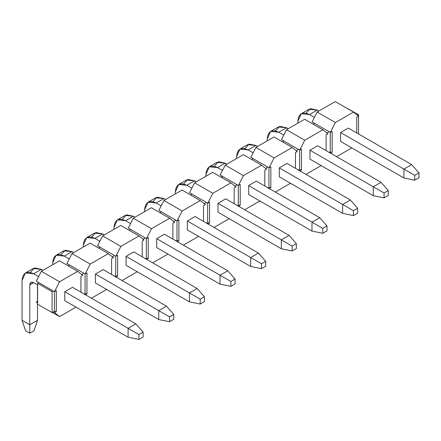 <?xml version="1.0" encoding="UTF-8"?>
<svg xmlns="http://www.w3.org/2000/svg" width="441" height="441" viewBox="0 0 441 441"><rect width="100%" height="100%" fill="white"/><g stroke="black" fill="none" stroke-linecap="round" stroke-linejoin="round"><path stroke-width="0.66" d="M143.127 336.99L143.127 332.117L138.904 334.554L138.904 339.432L143.127 336.99L138.904 339.432L128.105 337.233L128.105 328.319L138.904 334.554L143.127 332.117L143.127 336.99M135.828 323.859L143.127 332.117L135.828 323.859L128.105 328.319L135.828 323.859L72.484 287.289L135.828 323.859M43.042 270.289L41.355 269.319L33.632 273.773L38.599 276.639L33.632 273.773C26.647 270.592 22.789 272.819 22.05 280.459L22.05 320.309L29.773 324.769L29.773 284.919C30.016 282.372 31.305 281.628 33.632 282.692L37.617 284.991L33.632 282.692L29.773 284.919L29.773 333.198L25.55 330.756L22.05 320.309L22.05 280.459L25.44 272.962L33.632 273.773L41.355 269.319L43.042 270.289M64.761 291.749L128.105 328.319L64.761 291.749L64.761 300.663L128.105 337.233L138.904 339.432L138.904 334.554L128.105 328.319L128.105 337.233L64.761 300.663L64.761 291.749L72.484 287.289L64.761 291.749M37.496 284.919L37.496 301.363L37.496 284.919M37.496 303.022L37.496 320.309L29.773 324.769L37.496 320.309L37.496 303.022M30.269 272.411L34.607 267.924L41.355 269.319L33.163 268.503L25.44 272.962M33.996 330.756L29.773 333.198L33.996 330.756L37.496 320.309L33.996 330.756M33.632 282.692L30.903 282.422L29.773 284.919L33.632 282.692M22.05 320.309L25.55 330.756L29.773 333.198L29.773 324.769L22.05 320.309M173.776 319.295L173.776 314.422L169.553 316.858L169.553 321.737L173.776 319.295L169.553 321.737L158.754 319.543L158.754 310.624L169.553 316.858L173.776 314.422L173.776 319.295M166.477 306.164L173.776 314.422L166.477 306.164L158.754 310.624L166.477 306.164L103.133 269.594L166.477 306.164M73.691 252.599L72.004 251.624L64.281 256.083L69.248 258.95L64.281 256.083C57.297 252.897 53.433 255.13 52.7 262.77L52.7 264.716L52.7 262.77L56.09 255.267L64.281 256.083L72.004 251.624L73.691 252.599M95.41 274.054L158.754 310.624L95.41 274.054L95.41 282.968L158.754 319.543L169.553 321.737L169.553 316.858L158.754 310.624L158.754 319.543L95.41 282.968L95.41 274.054L103.133 269.594L95.41 274.054M60.919 254.716L65.251 250.229L72.004 251.624L63.813 250.813L56.09 255.267M204.42 301.605L204.42 296.727L200.197 299.163L200.197 304.042L204.42 301.605L200.197 304.042L189.398 301.848L189.398 292.929L200.197 299.163L204.42 296.727L204.42 301.605M197.121 288.475L204.42 296.727L197.121 288.475L189.398 292.929L197.121 288.475L133.777 251.899L197.121 288.475M104.335 234.904L102.648 233.928L94.925 238.388L99.892 241.255L94.925 238.388C87.941 235.207 84.082 237.434 83.343 245.075L83.343 247.026L83.343 245.075L86.734 237.578L94.925 238.388L102.648 233.928L104.335 234.904M126.054 256.359L189.398 292.929L126.054 256.359L126.054 265.278L189.398 301.848L200.197 304.042L200.197 299.163L189.398 292.929L189.398 301.848L126.054 265.278L126.054 256.359L133.777 251.899L126.054 256.359M91.563 237.021L95.901 232.539L102.648 233.928L94.457 233.118L86.734 237.578M235.07 283.91L235.07 279.032L230.847 281.474L230.847 286.347L235.07 283.91L230.847 286.347L220.048 284.153L220.048 275.239L230.847 281.474L235.07 279.032L235.07 283.91M227.771 270.78L235.07 279.032L227.771 270.78L220.048 275.239L227.771 270.78L164.427 234.21L227.771 270.78M134.985 217.209L133.298 216.233L125.575 220.693L130.542 223.559L125.575 220.693C118.59 217.512 114.726 219.739 113.993 227.38L113.993 229.331L113.993 227.38L117.383 219.883L125.575 220.693L133.298 216.233L134.985 217.209M156.704 238.664L220.048 275.239L156.704 238.664L156.704 247.583L220.048 284.153L230.847 286.347L230.847 281.474L220.048 275.239L220.048 284.153L156.704 247.583L156.704 238.664L164.427 234.21L156.704 238.664M122.212 219.326L126.545 214.844L133.298 216.233L125.106 215.423L117.383 219.883M265.714 266.215L265.714 261.342L261.491 263.779L261.491 268.657L265.714 266.215L261.491 268.657L250.692 266.458L250.692 257.544L261.491 263.779L265.714 261.342L265.714 266.215M258.415 253.084L265.714 261.342L258.415 253.084L250.692 257.544L258.415 253.084L195.071 216.514L258.415 253.084M165.629 199.514L163.942 198.544L156.219 202.998L161.185 205.864L156.219 202.998C149.234 199.817 145.376 202.044 144.637 209.684L144.637 211.636L144.637 209.684L148.027 202.187L156.219 202.998L163.942 198.544L165.629 199.514M187.348 220.974L250.692 257.544L187.348 220.974L187.348 229.888L250.692 266.458L261.491 268.657L261.491 263.779L250.692 257.544L250.692 266.458L187.348 229.888L187.348 220.974L195.071 216.514L187.348 220.974M152.856 201.636L157.194 197.149L163.942 198.544L155.75 197.728L148.027 202.187M296.363 248.52L296.363 243.647L292.14 246.084L292.14 250.962L296.363 248.52L292.14 250.962L281.341 248.768L281.341 239.849L292.14 246.084L296.363 243.647L296.363 248.52M289.064 235.389L296.363 243.647L289.064 235.389L281.341 239.849L289.064 235.389L225.72 198.819L289.064 235.389M196.278 181.824L194.591 180.849L186.868 185.308L191.835 188.175L186.868 185.308C179.884 182.122 176.02 184.355 175.286 191.995L175.286 193.941L175.286 191.995L178.677 184.492L186.868 185.308L194.591 180.849L196.278 181.824M217.997 203.279L281.341 239.849L217.997 203.279L217.997 212.193L281.341 248.768L292.14 250.962L292.14 246.084L281.341 239.849L281.341 248.768L217.997 212.193L217.997 203.279L225.72 198.819L217.997 203.279M183.506 183.941L187.838 179.454L194.591 180.849L186.4 180.038L178.677 184.492M327.007 230.83L327.007 225.952L322.784 228.388L322.784 233.267L327.007 230.83L322.784 233.267L311.985 231.073L311.985 222.154L322.784 228.388L327.007 225.952L327.007 230.83M319.708 217.7L327.007 225.952L319.708 217.7L311.985 222.154L319.708 217.7L256.364 181.124L319.708 217.7M226.922 164.129L225.235 163.153L217.512 167.613L222.479 170.48L217.512 167.613C210.528 164.427 206.669 166.659 205.93 174.3L205.93 176.251L205.93 174.3L209.321 166.803L217.512 167.613L225.235 163.153L226.922 164.129M248.641 185.584L311.985 222.154L248.641 185.584L248.641 194.503L311.985 231.073L322.784 233.267L322.784 228.388L311.985 222.154L311.985 231.073L248.641 194.503L248.641 185.584L256.364 181.124L248.641 185.584M214.15 166.246L218.488 161.764L225.235 163.153L217.044 162.343L209.321 166.803M357.657 213.135L357.657 208.257L353.434 210.699L353.434 215.572L357.657 213.135L353.434 215.572L342.635 213.378L342.635 204.464L353.434 210.699L357.657 208.257L357.657 213.135M350.358 200.005L357.657 208.257L350.358 200.005L342.635 204.464L350.358 200.005L287.014 163.435L350.358 200.005M257.572 146.434L255.885 145.458L248.162 149.918L253.128 152.784L248.162 149.918C241.177 146.737 237.313 148.964 236.58 156.605L236.58 158.556L236.58 156.605L239.97 149.108L248.162 149.918L255.885 145.458L257.572 146.434M279.291 167.889L342.635 204.464L279.291 167.889L279.291 176.808L342.635 213.378L353.434 215.572L353.434 210.699L342.635 204.464L342.635 213.378L279.291 176.808L279.291 167.889L287.014 163.435L279.291 167.889M244.799 148.551L249.132 144.069L255.885 145.458L247.693 144.648L239.97 149.108M388.3 195.44L388.3 190.567L384.078 193.004L384.078 197.882L388.3 195.44L384.078 197.882L373.279 195.683L373.279 186.769L384.078 193.004L388.3 190.567L388.3 195.44M381.002 182.309L388.3 190.567L381.002 182.309L373.279 186.769L381.002 182.309L317.658 145.739L381.002 182.309M288.221 128.739L286.529 127.769L278.806 132.223L283.772 135.089L278.806 132.223C271.821 129.042 267.963 131.269 267.224 138.909L267.224 140.861L267.224 138.909L270.614 131.412L278.806 132.223L286.529 127.769L288.221 128.739M309.935 150.199L373.279 186.769L309.935 150.199L309.935 159.113L373.279 195.683L384.078 197.882L384.078 193.004L373.279 186.769L373.279 195.683L309.935 159.113L309.935 150.199L317.658 145.739L309.935 150.199M275.443 130.861L279.781 126.374L286.529 127.769L278.337 126.953L270.62 131.412M418.95 177.745L418.95 172.872L414.727 175.309L414.727 180.187L418.95 177.745L414.727 180.187L403.928 177.993L403.928 169.074L414.727 175.309L418.95 172.872L418.95 177.745M411.651 164.614L418.95 172.872L411.651 164.614L403.928 169.074L411.651 164.614L348.307 128.044L411.651 164.614M318.865 111.049L317.178 110.074L309.455 114.533L314.422 117.4L309.455 114.533C302.471 111.347 298.607 113.58 297.873 121.22L297.873 123.166L297.873 121.22L301.264 113.717L309.455 114.533L317.178 110.074L318.865 111.049M340.584 132.504L403.928 169.074L340.584 132.504L348.307 128.044L340.584 132.504L340.584 141.418L403.928 177.993L414.727 180.187L414.727 175.309L403.928 169.074L403.928 177.993L340.584 141.418L340.584 132.504M306.093 113.166L310.425 108.679L317.178 110.074L308.987 109.263L301.264 113.717M335.281 101.568L353.5 112.091L358.561 116.132L353.5 112.091L335.281 101.568L317.173 112.025L335.281 101.568M357.353 115.437L358.561 114.737L343.848 106.518L358.561 114.737L357.353 115.437M314.642 123.375L312.107 121.914L317.173 112.025L335.392 122.543L353.5 112.091L335.392 122.543L330.326 132.432L332.139 131.39L332.139 152.288L330.326 153.33L332.139 152.288L332.139 131.39L330.326 132.432L335.392 122.543L317.173 112.025L312.107 121.914L330.326 132.432L314.642 123.375L313.198 124.208L314.642 123.375M356.752 132.923L356.752 117.179L358.561 116.132L356.752 117.179L356.752 132.923M336.604 156.676L351.802 147.9L336.604 156.676M358.561 133.965L358.561 114.737L358.561 133.965M98.674 248.068L100.113 247.236L98.674 248.068M129.318 230.373L130.762 229.541L129.318 230.373M159.967 212.678L161.406 211.845L159.967 212.678M190.611 194.983L192.055 194.15L190.611 194.983M221.261 177.293L222.699 176.461L221.261 177.293M251.905 159.598L253.349 158.766L251.905 159.598M282.554 141.903L283.993 141.07L282.554 141.903M37.617 304.218L37.617 283.32L38.819 282.62L37.617 283.32L37.617 304.218L52.093 312.575L37.617 304.218M68.024 265.758L69.469 264.925L66.933 263.464L69.469 264.925L68.024 265.758M330.232 132.377L330.232 151.991L332.139 152.288L330.232 151.991L329.124 152.636L330.232 151.991L330.232 132.377M114.594 255.593L97.582 245.769L115.801 256.287L120.862 246.403L102.643 235.88L97.582 245.769L102.643 235.88L120.751 225.428L138.97 235.946L144.036 239.987L138.97 235.946L120.862 246.403L115.801 256.287L117.609 255.245L117.609 276.143L115.801 277.191L117.609 276.143L115.707 275.851L115.707 256.238L115.707 275.851L114.594 276.49L115.707 275.851L117.609 276.143L117.609 255.245L115.801 256.287L114.594 255.593L112.179 256.987L114.594 255.593M145.238 237.897L128.226 228.08L146.445 238.598L151.511 228.708L133.292 218.19L128.226 228.08L133.292 218.19L151.401 207.733L169.62 218.251L174.68 222.297L169.62 218.251L151.511 228.708L146.445 238.598L148.259 237.55L148.259 258.448L146.445 259.495L148.259 258.448L146.351 258.156L146.351 238.542L146.351 258.156L145.238 258.795L146.351 258.156L148.259 258.448L148.259 237.55L146.445 238.598L145.238 237.897L142.829 239.292L145.238 237.897M175.887 220.208L158.876 210.385L177.095 220.902L182.155 211.013L163.936 200.495L158.876 210.385L163.936 200.495L182.045 190.038L200.264 200.556L205.33 204.602L200.264 200.556L182.155 211.013L177.095 220.902L178.903 219.855L178.903 240.753L177.095 241.8L178.903 240.753L177.001 240.461L177.001 220.847L177.001 240.461L175.887 241.106L177.001 240.461L178.903 240.753L178.903 219.855L177.095 220.902L175.887 220.208L173.473 221.597L175.887 220.208M206.531 202.513L189.52 192.689L207.739 203.207L212.805 193.318L194.586 182.8L189.52 192.689L194.586 182.8L212.694 172.343L230.913 182.866L235.974 186.907L230.913 182.866L212.805 193.318L207.739 203.207L209.552 202.165L209.552 223.063L207.739 224.105L209.552 223.063L207.645 222.766L207.645 203.152L207.645 222.766L206.531 223.411L207.645 222.766L209.552 223.063L209.552 202.165L207.739 203.207L206.531 202.513L204.122 203.907L206.531 202.513M237.181 184.818L220.169 174.994L238.388 185.512L243.449 175.628L225.23 165.105L220.169 174.994L225.23 165.105L243.338 154.653L261.557 165.171L266.623 169.212L261.557 165.171L243.449 175.628L238.388 185.512L240.196 184.47L240.196 205.368L238.388 206.416L240.196 205.368L238.294 205.076L238.294 185.463L238.294 205.076L237.181 205.715L238.294 205.076L240.196 205.368L240.196 184.47L238.388 185.512L237.181 184.818L234.766 186.212L237.181 184.818M267.825 167.122L250.813 157.305L269.032 167.823L274.098 157.933L255.879 147.415L250.813 157.305L255.879 147.415L273.988 136.958L292.207 147.476L297.267 151.522L292.207 147.476L274.098 157.933L269.032 167.823L270.846 166.775L270.846 187.673L269.032 188.72L270.846 187.673L268.938 187.381L268.938 167.767L268.938 187.381L267.825 188.02L268.938 187.381L270.846 187.673L270.846 166.775L269.032 167.823L267.825 167.122L265.416 168.517L267.825 167.122M298.474 149.433L281.463 139.61L299.682 150.127L304.742 140.238L286.523 129.72L281.463 139.61L286.523 129.72L304.632 119.263L322.851 129.781L327.917 133.827L326.103 134.869L326.103 150.613L326.103 134.869L327.917 133.827L322.851 129.781L304.742 140.238L299.682 150.127L301.49 149.08L301.49 169.978L299.682 171.025L301.49 169.978L299.588 169.686L299.588 150.072L299.588 169.686L298.474 170.331L299.588 169.686L301.49 169.978L301.49 149.08L299.682 150.127L298.474 149.433L296.06 150.822L298.474 149.433M326.709 133.132L329.124 131.738L326.709 133.132M37.617 301.291L36.289 302.057L37.617 302.824L36.289 302.057L37.617 301.291M53.3 311.881L52.093 312.575L52.093 291.677L37.617 283.32L52.093 291.677L53.3 290.983L36.289 281.16L53.3 290.983L52.093 291.677L52.093 312.575L54.414 311.236L54.414 291.622L54.414 311.236L53.3 311.881L54.508 312.575L53.3 311.881M83.944 273.288L69.469 264.925L85.152 273.982L90.218 264.093L71.999 253.575L66.933 263.464L71.999 253.575L90.107 243.118L108.326 253.641L113.387 257.682L108.326 253.641L90.218 264.093L85.152 273.982L86.965 272.94L86.965 293.838L85.152 294.88L86.965 293.838L85.058 293.541L85.058 273.927L85.058 293.541L83.944 294.186L85.058 293.541L86.965 293.838L86.965 272.94L85.152 273.982L83.944 273.288L81.535 274.682L83.944 273.288M37.617 303.116L36.289 302.057L37.617 303.116M52.33 312.437L59.568 316.621L54.508 312.575L59.568 316.621L75.984 307.14L59.568 316.621L52.33 312.437M54.508 291.677L59.568 281.788L41.349 271.27L36.289 281.16L41.349 271.27L59.458 260.813L77.677 271.331L82.743 275.377L77.677 271.331L59.568 281.788L54.508 291.677L56.316 290.63L56.316 311.528L54.508 312.575L56.316 311.528L54.414 311.236L56.316 311.528L56.316 290.63L54.508 291.677L53.3 290.983L54.508 291.677M111.579 274.473L111.579 258.729L113.387 257.682L111.579 258.729L111.579 274.473M91.43 298.226L106.628 289.45L91.43 298.226M90.218 264.093L108.326 253.641L90.107 243.118L71.999 253.575L90.218 264.093M142.222 256.778L142.222 241.034L144.036 239.987L142.222 241.034L142.222 256.778M122.074 280.531L137.278 271.755L122.074 280.531M120.862 246.403L138.97 235.946L120.751 225.428L102.643 235.88L120.862 246.403M172.872 239.083L172.872 223.339L174.68 222.297L172.872 223.339L172.872 239.083M152.724 262.836L167.922 254.06L152.724 262.836M151.511 228.708L169.62 218.251L151.401 207.733L133.292 218.19L151.511 228.708M203.516 221.388L203.516 205.644L205.33 204.602L203.516 205.644L203.516 221.388M183.368 245.146L198.571 236.365L183.368 245.146M182.155 211.013L200.264 200.556L182.045 190.038L163.936 200.495L182.155 211.013M234.165 203.698L234.165 187.954L235.974 186.907L234.165 187.954L234.165 203.698M214.017 227.451L229.215 218.675L214.017 227.451M212.805 193.318L230.913 182.866L212.694 172.343L194.586 182.8L212.805 193.318M264.809 186.003L264.809 170.259L266.623 169.212L264.809 170.259L264.809 186.003M244.661 209.756L259.865 200.98L244.661 209.756M243.449 175.628L261.557 165.171L243.338 154.653L225.23 165.105L243.449 175.628M295.459 168.308L295.459 152.564L297.267 151.522L295.459 152.564L295.459 168.308M275.311 192.061L290.509 183.285L275.311 192.061M274.098 157.933L292.207 147.476L273.988 136.958L255.879 147.415L274.098 157.933M305.955 174.371L321.158 165.59L305.955 174.371M304.742 140.238L322.851 129.781L304.632 119.263L286.523 129.72L304.742 140.238M80.929 292.163L80.929 276.419L82.743 275.377L80.929 276.419L80.929 292.163M59.568 281.788L77.677 271.331L59.458 260.813L41.349 271.27L59.568 281.788"/></g></svg>
